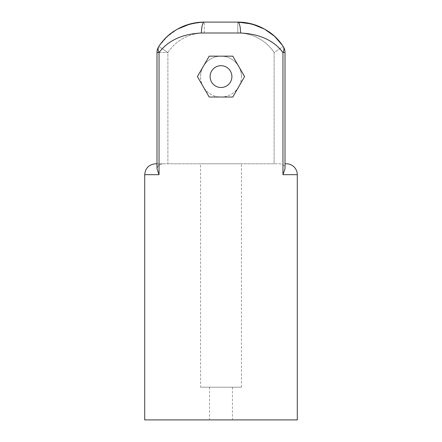 <?xml version="1.0" encoding="UTF-8"?>
<svg xmlns="http://www.w3.org/2000/svg" width="442" height="442" viewBox="0 0 442 442"><rect width="100%" height="100%" fill="white"/><g stroke="black" fill="none" stroke-linecap="round" stroke-linejoin="round"><path stroke-width="0.33" stroke-dasharray="2.21 1.66" d="M285.013 163.783L285.013 168.722C285.129 165.827 283.361 164.186 279.709 163.783L274.112 163.783L279.709 163.783C283.361 164.186 285.129 165.827 285.013 168.722L282.963 174.678L297.289 174.678M200.563 387.203L241.437 387.203L200.563 387.203L200.563 163.783L241.437 163.783L200.563 163.783M241.437 387.203L241.437 163.783M241.437 76.593A20.437 20.437 0 0 0 221 56.156A20.437 20.437 0 0 0 200.563 76.593C200.325 65.615 210.033 55.924 220.989 56.156C231.984 55.924 241.669 65.62 241.437 76.593C241.669 87.566 231.989 97.262 221.006 97.03C210.038 97.262 200.331 87.593 200.563 76.593A20.437 20.437 0 0 0 221 97.03A20.437 20.437 0 0 0 241.437 76.593M210.099 76.593A10.901 10.901 0 0 1 221 65.692A10.901 10.901 0 0 1 231.901 76.593A10.901 10.901 0 0 0 221 65.692A10.901 10.901 0 0 0 210.099 76.593A10.901 10.901 0 0 1 221 65.692A10.901 10.901 0 0 1 231.901 76.593A10.901 10.901 0 0 1 221 87.494A10.901 10.901 0 0 1 210.099 76.593A10.901 10.901 0 0 0 221 87.494A10.901 10.901 0 0 0 231.901 76.593A10.901 10.901 0 0 1 221 87.494A10.901 10.901 0 0 1 210.099 76.593M221 419.9L209.558 419.9L221 419.9M221 387.203L209.558 387.203L221 387.203M177.491 29.111L166.971 36.83L158.8 46.504L167.888 52.526L167.888 163.783L162.291 163.783L274.112 163.783L274.112 52.526L283.2 46.504L274.112 52.526A43.592 43.592 0 0 0 237.768 33.001L237.768 22.1L204.232 22.1L190.48 23.862M240.558 33.001A10.901 2.796 -90 0 0 237.768 22.1L204.232 22.1A10.901 2.796 -90 0 0 201.442 33.001L240.558 33.001C259.697 33.962 273.836 40.465 282.963 52.526L285.013 52.526A10.901 10.901 0 0 0 283.2 46.504A10.901 6.641 -33.5 0 1 282.963 52.526L282.963 174.678M237.768 22.1L237.768 33.001A43.592 43.592 0 0 1 274.112 52.526L274.112 163.783L167.888 163.783L167.888 52.526A43.592 43.592 0 0 1 204.232 33.001L237.768 33.001L204.232 33.001A43.592 43.592 0 0 0 167.888 52.526L158.8 46.504A10.901 6.641 -146.5 0 0 159.037 52.526C168.12 40.487 182.259 33.979 201.442 33.001M144.711 419.9L297.289 419.9M162.291 163.783L156.987 163.783L162.291 163.783L158.219 165.325L156.987 168.722L159.037 174.678L159.037 52.526L156.987 52.526L167.888 52.526L156.987 52.526L156.987 168.722L158.219 165.325L162.291 163.783M275.084 36.885L274.046 35.935M244.597 76.593L232.796 97.03L209.204 97.03L197.403 76.593L209.204 56.156L232.796 56.156L244.597 76.593M144.711 174.678L159.037 174.678M204.232 33.001L204.232 22.1L204.232 33.001M209.558 387.203L209.558 419.9M232.442 387.203L232.442 419.9M158.8 46.504A10.901 10.901 0 0 0 156.987 52.526"/><path stroke-width="0.66" d="M285.013 163.783L286.394 163.783L285.013 163.783L285.013 52.526L285.013 168.722L282.963 174.678L282.963 52.526C273.88 40.487 259.741 33.979 240.558 33.001L201.442 33.001C182.303 33.962 168.164 40.465 159.037 52.526L159.037 174.678L144.711 174.678L144.711 419.9L297.289 419.9L297.289 174.678L282.963 174.678M286.394 163.783A10.901 10.901 0 0 1 297.289 174.678M231.901 76.593A10.901 10.901 0 0 0 221 65.692A10.901 10.901 0 0 0 210.099 76.593A10.901 10.901 0 0 0 221 87.494A10.901 10.901 0 0 0 231.901 76.593M232.796 97.03L244.597 76.593L232.796 56.156L209.204 56.156L197.403 76.593L209.204 97.03L232.796 97.03M158.8 46.504A10.901 10.901 0 0 0 156.987 52.526L159.037 52.526A10.901 6.641 33.5 0 1 158.8 46.504A54.493 54.493 0 0 1 204.232 22.1A54.493 54.493 0 0 0 158.8 46.504A54.493 54.493 0 0 1 204.232 22.1A54.493 54.493 0 0 0 158.8 46.504C168.595 31.448 183.739 23.31 204.232 22.1L237.768 22.1C258.31 23.338 273.454 31.47 283.2 46.504A54.493 54.493 0 0 0 237.768 22.1A54.493 54.493 0 0 1 283.2 46.504A10.901 6.641 146.5 0 1 282.963 52.526L285.013 52.526A10.901 10.901 0 0 0 283.2 46.504A54.493 54.493 0 0 0 237.768 22.1A10.901 2.796 90 0 1 240.558 33.001M201.442 33.001A10.901 2.796 90 0 1 204.232 22.1L237.768 22.1A54.493 54.493 0 0 1 283.2 46.504M156.987 163.783L155.606 163.783L156.987 163.783M190.48 23.862L177.491 29.111M282.421 45.36L275.084 36.885M274.046 35.935L264.692 29.216M264.548 29.133L251.901 23.967L237.768 22.1M156.987 52.526L156.987 168.722L159.037 174.678M144.711 174.678C145.357 168.059 148.987 164.43 155.606 163.783"/></g></svg>
